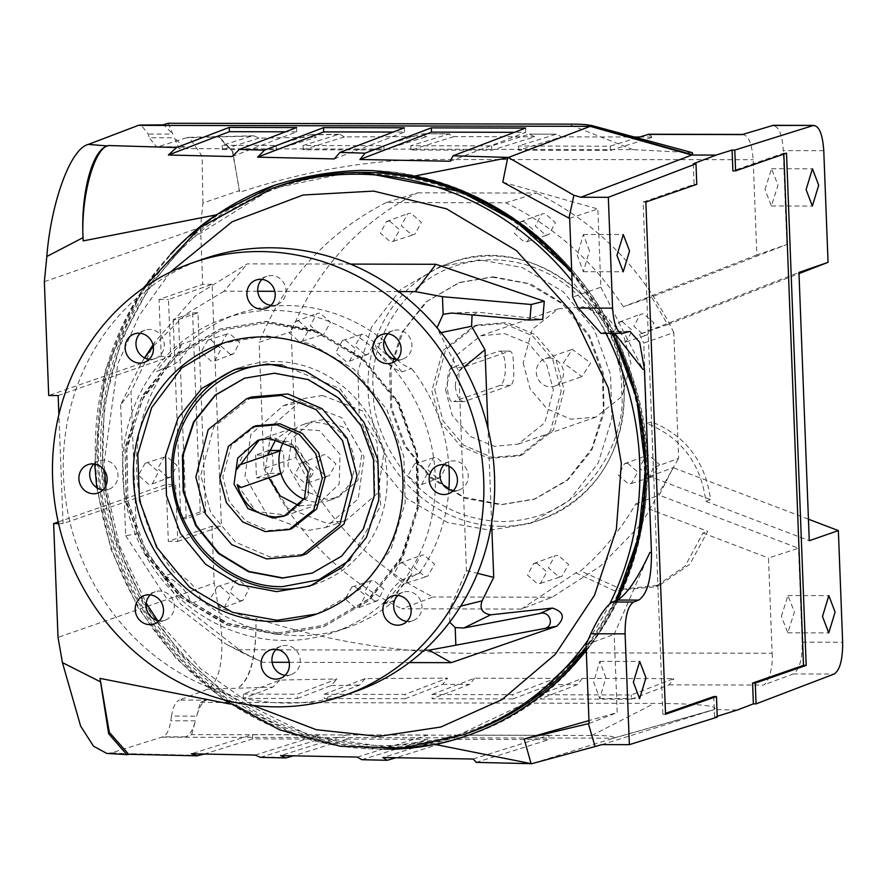 <?xml version="1.0" encoding="UTF-8"?>
<svg xmlns="http://www.w3.org/2000/svg" width="887" height="887" viewBox="0 0 887 887"><rect width="100%" height="100%" fill="white"/><g stroke="black" fill="none" stroke-linecap="round" stroke-linejoin="round"><path stroke-width="0.67" stroke-dasharray="4.43 3.33" d="M170.26 272.132L139.248 315.517L117.816 363.903L104.101 463.125L104.5 470.565M105.886 485.666L119.224 544.906L146.178 603.071M157.587 620.523L200.728 668.876L252.64 705.365M277.564 634.538L323.312 626.887L368.183 600.987L401.135 559.908L418.087 508.706L416.945 453.723L397.853 401.744L363.171 359.18L317.169 331.283L265.546 321.515L219.81 329.155L174.927 355.055L141.975 396.145L125.023 447.336L126.165 502.319L145.257 554.297L179.939 596.862L225.941 624.758L277.564 634.538M278.052 634.36L323.788 626.721L369.557 600.056L403.241 556.659L419.041 505.147L417.544 454.144L398.84 402.465L362.716 358.193L315.229 330.208L266.033 321.349L220.286 328.988L174.517 355.654L140.845 399.05L125.045 450.563L126.542 501.565L145.235 553.244L181.369 597.516L228.857 625.501L278.052 634.36M277.997 632.941L323.323 625.368L367.795 599.701L400.447 558.987L417.234 508.262L416.103 453.778L397.188 402.266L362.816 360.089L317.247 332.459L266.078 322.768L220.763 330.341L176.291 356.009L143.639 396.722L126.841 447.447L127.972 501.931L146.887 553.444L181.258 595.62L226.839 623.251L277.997 632.941M278.141 632.886L323.467 625.313L368.815 598.891L402.188 555.894L417.844 504.847L416.358 454.31L397.842 403.097L362.04 359.235L314.974 331.494L266.233 322.713L220.907 330.286L175.559 356.718L142.186 399.715L126.519 450.762L128.005 501.299L146.532 552.501L182.334 596.374L229.389 624.115L278.141 632.886M256.099 425.749L231.319 445.352L222.792 477.062L229.323 501.643L245.61 520.88L268.096 530.57L291.856 528.608M313.366 584.766A114.623 107.005 -109.2 0 0 316.947 583.591A114.623 107.005 -109.2 0 0 385.058 457.659A114.623 107.005 -109.2 0 0 274.948 361.497A114.623 107.005 -109.2 0 0 241.674 367.063A114.623 107.005 -109.2 0 0 238.137 368.371M251.631 396.966L213.811 426.88L200.784 475.288L210.762 512.808L235.609 542.168L269.925 556.958L306.203 553.954M244.757 378.128L274.981 373.017L308.776 379.414L338.878 397.675L361.586 425.538L374.081 459.566L374.824 495.545L363.737 529.062L342.16 555.949L312.512 573.002M316.859 613.948L360.211 589.112L390.823 549.663L405.193 502.829L403.829 456.472L386.832 409.495L353.991 369.247L310.816 343.801L266.089 335.741L222.792 343.302M203.7 258.915A229.245 214.022 -109.2 0 0 67.501 510.779A229.245 214.022 -109.2 0 0 287.721 703.092A229.245 214.022 -109.2 0 0 354.246 691.971M140.201 333.279A15.046 14.048 70.8 0 1 145.18 330.175A15.046 14.048 70.8 0 1 149.548 329.443A15.046 14.048 70.8 0 1 163.995 342.06A15.046 14.048 70.8 0 1 155.059 358.592A15.046 14.048 70.8 0 1 150.701 359.324A15.046 14.048 70.8 0 1 149.227 359.235M93.933 463.956A15.046 14.048 70.8 0 1 98.912 460.852A15.046 14.048 70.8 0 1 103.28 460.12A15.046 14.048 70.8 0 1 117.738 472.738A15.046 14.048 70.8 0 1 108.791 489.269A15.046 14.048 70.8 0 1 104.433 490.001A15.046 14.048 70.8 0 1 102.959 489.912M150.258 594.867A15.046 14.048 70.8 0 1 155.236 591.751A15.046 14.048 70.8 0 1 159.593 591.019A15.046 14.048 70.8 0 1 174.052 603.637A15.046 14.048 70.8 0 1 165.115 620.168A15.046 14.048 70.8 0 1 160.747 620.9A15.046 14.048 70.8 0 1 159.272 620.822M276.167 649.317A15.046 14.048 70.8 0 1 281.146 646.202A15.046 14.048 70.8 0 1 285.503 645.47A15.046 14.048 70.8 0 1 299.961 658.087A15.046 14.048 70.8 0 1 291.025 674.619A15.046 14.048 70.8 0 1 286.656 675.351A15.046 14.048 70.8 0 1 285.182 675.262M397.908 595.41A15.046 14.048 70.8 0 1 402.886 592.294A15.046 14.048 70.8 0 1 407.255 591.562A15.046 14.048 70.8 0 1 421.713 604.191A15.046 14.048 70.8 0 1 412.765 620.712A15.046 14.048 70.8 0 1 408.408 621.443A15.046 14.048 70.8 0 1 406.933 621.366M444.176 464.733A15.046 14.048 70.8 0 1 449.155 461.617A15.046 14.048 70.8 0 1 453.523 460.885A15.046 14.048 70.8 0 1 467.97 473.514A15.046 14.048 70.8 0 1 459.034 490.034A15.046 14.048 70.8 0 1 454.676 490.766A15.046 14.048 70.8 0 1 453.202 490.688M387.863 333.834A15.046 14.048 70.8 0 1 392.841 330.718A15.046 14.048 70.8 0 1 397.21 329.986A15.046 14.048 70.8 0 1 411.657 342.604A15.046 14.048 70.8 0 1 402.72 359.135A15.046 14.048 70.8 0 1 398.352 359.867A15.046 14.048 70.8 0 1 396.888 359.778M261.953 279.383A15.046 14.048 70.8 0 1 266.932 276.267A15.046 14.048 70.8 0 1 271.3 275.535A15.046 14.048 70.8 0 1 285.747 288.153A15.046 14.048 70.8 0 1 276.811 304.685A15.046 14.048 70.8 0 1 272.442 305.416A15.046 14.048 70.8 0 1 270.978 305.328M384.038 340.708A166.202 155.158 -109.2 0 0 286.556 305.56A166.202 155.158 -109.2 0 0 238.326 313.621A166.202 155.158 -109.2 0 0 191.038 340.896L181.336 344.267A166.202 155.158 -109.2 0 0 156.655 371.376L166.357 368.005A166.202 155.158 -109.2 0 0 174.218 572.658L164.516 576.029A166.202 155.158 -109.2 0 0 191.293 603.26L200.994 599.889A166.202 155.158 -109.2 0 0 299.241 635.646A166.202 155.158 -109.2 0 0 347.471 627.586A166.202 155.158 -109.2 0 0 394.693 600.366M285.315 640.492A166.202 155.158 70.8 0 1 125.655 501.066A166.202 155.158 70.8 0 1 224.4 318.455A166.202 155.158 70.8 0 1 272.631 310.395A166.202 155.158 70.8 0 1 432.291 449.82A166.202 155.158 70.8 0 1 333.545 632.431A166.202 155.158 70.8 0 1 285.315 640.492M277.886 186.381A289.417 270.202 -109.2 0 0 105.93 504.37A289.417 270.202 -109.2 0 0 383.96 747.164A289.417 270.202 -109.2 0 0 467.948 733.128M362.417 173.597A287.987 268.861 -109.2 0 0 102.637 458.989A287.987 268.861 -109.2 0 0 384.381 745.568A287.987 268.861 -109.2 0 0 644.162 460.176A287.987 268.861 -109.2 0 0 362.417 173.597M605.876 677.746L599.789 661.303L593.669 682.125L599.756 698.557L605.876 677.746M589.478 250.899L583.391 234.467L577.271 255.279L583.358 271.71L589.478 250.899M781.369 616.365L787.944 595.554L794.397 611.986L787.822 632.808L781.369 616.365M764.982 189.53L771.546 168.707L777.999 185.139L771.424 205.961L764.982 189.53M320.817 334.709L323.799 334.244L330.474 322.291L319.974 313.044L316.637 313.632L310.35 325.662L320.817 334.709M298.653 320.906L308.72 329.776L302.323 341.229L299.451 341.683L289.428 333.002L295.449 321.482L298.653 320.906M411.745 234.811L414.728 234.345L421.403 222.393L410.914 213.146L407.565 213.745L401.279 225.764L411.745 234.811M389.581 221.018L399.649 229.877L393.251 241.342L390.38 241.785L380.357 233.115L386.377 221.584L389.581 221.018M545.771 235.11L548.765 234.645L555.439 222.692L544.94 213.445L541.591 214.033L535.316 226.063L545.771 235.11M523.618 221.306L533.686 230.176L527.277 241.63L524.417 242.084L514.382 233.403L520.414 221.883L523.618 221.306M644.394 335.419L647.377 334.953L654.063 323.001L643.563 313.754L640.214 314.353L633.928 326.372L644.394 335.419M622.242 321.626L632.309 330.485L625.9 341.95L623.04 342.393L613.006 333.723L619.037 322.192L622.242 321.626M649.827 476.995L652.821 476.519L659.496 464.566L648.996 455.319L645.658 455.918L639.372 467.937L649.827 476.995M627.674 463.191L637.742 472.05L631.333 483.515L628.473 483.958L618.45 475.288L624.47 463.757L627.674 463.191M558.899 576.883L561.892 576.417L568.567 564.465L558.067 555.218L554.73 555.805L548.443 567.835L558.899 576.883M536.746 563.079L546.813 571.949L540.405 583.402L537.544 583.857L527.521 575.175L533.542 563.655L536.746 563.079M424.873 576.594L427.856 576.118L434.541 564.165L424.041 554.918L420.693 555.517L414.406 567.536L424.873 576.594M402.72 562.79L412.777 571.649L406.379 583.114L403.518 583.557L393.484 574.887L399.505 563.356L402.72 562.79M326.25 476.275L329.232 475.809L335.918 463.857L325.418 454.61L322.07 455.197L315.783 467.227L326.25 476.275M304.097 462.471L314.164 471.341L307.756 482.805L304.895 483.249L294.861 474.578L300.893 463.047L304.097 462.471M479.712 259.847L440.207 266.444L400.68 289.484L371.598 326.959L357.949 371.442L359.246 415.493L375.389 460.12L406.59 498.361L447.613 522.532L490.101 530.182L529.606 523.585L569.121 500.545L598.215 463.081L611.864 418.586L610.566 374.536L594.423 329.909L563.212 291.679L522.199 267.497L479.712 259.847M492.174 277.143L527.953 283.585L562.491 303.942L588.768 336.14L602.362 373.726L603.459 410.814L591.962 448.29L567.469 479.845L534.185 499.237L500.922 504.792L465.143 498.35L430.594 477.993L404.328 445.795L390.723 408.208L389.637 371.121L401.135 333.656L425.627 302.101L458.912 282.698L492.174 277.143M493.139 276.811L530.692 283.918L564.143 304.197L589.367 335.153L603.249 372.961L604.08 412.954L591.751 450.186L567.791 480.067L535.149 498.904L501.887 504.459L464.344 497.352L430.894 477.062L405.658 446.106L391.777 408.308L390.945 368.316L403.275 331.084L427.235 301.203L459.876 282.365L493.139 276.811M434.796 389.814L443.045 420.859L463.624 445.163L492.019 457.404L522.033 454.92L553.344 430.173L564.121 390.103L555.861 359.058L535.293 334.754L506.898 322.513L476.873 324.997L445.573 349.744L434.796 389.814M561.205 391.112L550.428 431.182L519.128 455.929L489.103 458.413L460.708 446.172L440.14 421.879L431.88 390.823L442.657 350.764L473.968 326.006L503.982 323.522L532.377 335.763L552.956 360.067L561.205 391.112M523.175 362.861L530.049 388.739L547.19 408.985L570.851 419.185L595.876 417.112L621.953 396.489L630.934 363.105L624.06 337.226L606.919 316.981L583.258 306.78L558.233 308.853L532.156 329.476L523.175 362.861M445.573 389.837L452.204 415.227L470.31 436.493L494.392 446.338L518.274 444.088L544.829 422.733L553.344 390.08L546.714 364.69L528.597 343.424L504.515 333.579L480.632 335.829L454.077 357.184L445.573 389.837M455.275 386.466C456.816 396.722 459.81 401.744 464.234 401.523L510.79 385.335C513.44 383.117 514.338 376.742 513.473 366.231C513.54 355.986 512.209 350.975 509.482 351.185L462.914 367.373C458.579 369.602 456.029 375.966 455.275 386.466M463.502 401.645L453.667 401.501L500.224 385.313C503.716 383.073 505.446 376.709 505.39 366.22C504.648 355.964 502.485 350.953 498.915 351.163L452.348 367.351C444.808 368.903 446.194 405.171 453.667 401.501L463.502 401.645M510.136 351.075L498.915 351.163L510.136 351.075M549.341 358.049A14.48 13.516 70.8 0 1 563.511 372.451A14.48 13.516 70.8 0 1 554.652 386.1A14.48 13.516 70.8 0 1 550.45 386.799A14.48 13.516 70.8 0 1 536.28 372.396A14.48 13.516 70.8 0 1 545.139 358.747A14.48 13.516 70.8 0 1 549.341 358.049M563.445 362.949L572.303 349.312L590.664 363.016L581.805 376.665L563.445 362.949M259.37 439.819L272.453 437.335L297.3 446.926L310.982 470.997L306.957 498.017L287.155 515.07L285.703 515.535M280.946 473.647L281.922 473.303C283.718 471.829 284.339 467.582 283.796 460.575C283.818 453.734 282.898 450.396 281.046 450.541L280.081 450.884M280.181 450.463L281.489 450.463L280.159 450.541M255.6 455.064L256.476 477.838L269.57 473.281C271.899 471.784 273.052 467.549 273.019 460.553C272.52 453.712 271.078 450.374 268.694 450.518L255.6 455.064L267.885 455.098M322.447 395.447L362.384 410.858L384.381 449.543L377.917 492.972L346.074 520.381L327.37 523.507L287.432 508.096L265.424 469.411L271.899 425.982L303.731 398.573L322.447 395.447M302.079 402.532L341.628 417.611L364.058 456.86L358.204 498.793L325.706 527.455L306.991 530.581L267.442 515.513L245.012 476.252L250.866 434.32L283.363 405.658L302.079 402.532M283.796 441.294A40.115 37.454 70.8 0 1 303.487 424.452A40.115 37.454 70.8 0 1 315.129 422.5A40.115 37.454 70.8 0 1 353.669 456.162A40.115 37.454 70.8 0 1 329.831 500.235A40.115 37.454 70.8 0 1 318.189 502.186A40.115 37.454 70.8 0 1 303.942 499.248M323.378 419.64L311.736 421.58L291.923 438.633L287.898 465.664L301.591 489.724L326.438 499.314L338.08 497.374L357.882 480.322L361.907 453.29L348.225 429.23L323.378 419.64M240.654 487.551L268.761 477.86L256.476 477.838M299.351 505.823L317.734 504.515L339.222 484.014L339.998 454.31L319.553 430.638L291.335 428.598L276.112 438.976M237.228 484.624L256.121 511.522L287.177 515.136L308.366 495.312L309.419 464.855L289.705 441.626L260.789 439.22L244.624 450.729L236.585 469.567M651.546 421.813L646.845 423.387L643.762 343.103L673.81 332.536L678.644 458.335L653.309 467.637L651.546 421.813C685.762 435.683 705.442 461.606 710.587 499.581L705.897 501.321C700.774 463.302 681.094 437.324 646.845 423.387M431.902 694.51L512.719 694.687L555.417 678.367L474.589 678.189L431.902 694.51L432.08 698.768L512.908 698.945L512.719 694.687M324.132 694.266L404.96 694.443L447.625 678.134L365.178 678.577L324.132 694.266L324.309 698.535L405.137 698.712L404.96 694.443M243.304 694.089L297.189 694.211L337.093 678.954L279.959 680.074L243.304 694.089L243.481 698.357L297.367 698.468L297.189 694.211M539.662 694.743L631.267 694.942L673.965 678.622L582.36 678.422L539.662 694.743L539.85 699.011L631.444 699.211L631.267 694.942M259.137 138.095L222.393 149.604L276.267 149.726L316.282 137.197L311.359 134.624L309.951 134.857L276.123 145.446L222.238 145.335L251.764 136.088L253.638 135.778L259.137 138.095L316.282 137.197M344.367 136.897L303.21 149.781L384.038 149.958L426.824 136.565L421.547 133.893L383.894 145.69L303.066 145.512L338.446 134.436L339.699 134.225L344.367 136.897L426.824 136.565M453.789 136.62L410.98 150.025L491.808 150.202L534.617 136.798L529.351 134.125L491.664 145.923L410.836 145.745L449.565 133.782L422.589 133.737L448.523 133.948L453.789 136.62L534.617 136.798M518.751 150.258L518.596 145.978L556.293 134.181L561.549 136.853L518.751 150.258L610.345 150.457L653.154 137.053L647.898 134.38M561.549 136.853L634.349 137.019M639.449 137.03L653.154 137.053M742.186 134.591C748.218 134.669 751.888 143.04 753.185 159.715L756.844 254.979L786.869 244.502L651.601 296.979L667.656 324.553L798.999 273.606M786.869 244.502L783.254 150.59C782.378 134.159 778.719 125.788 772.267 125.477M667.656 324.553L639.438 334.332L798.954 272.442M705.897 501.321L809.266 540.715M639.438 334.332L643.762 343.103M653.309 467.637L649.661 476.363L710.587 499.581M808.434 519.194L673.155 467.649L659.218 495.168L798.533 548.244L768.486 558.001L772.145 653.264L506.455 652.677C421.635 656.313 338.135 644.882 255.944 618.372L256.01 620.124C256.376 657.411 250.322 680.063 237.86 688.068C250.09 679.542 256.143 656.89 256.01 620.124L218.446 607.495L214.177 583.114L58.01 637.398M649.661 476.363L673.155 467.649M296.003 457.492L291.169 331.694L259.126 342.249L263.971 468.513L296.003 457.492C326.693 520.469 372.407 566.959 433.122 596.962L401.9 608.804L521.434 609.07L552.213 597.217L600.255 566.228L640.547 524.927M417.6 192.812L536.69 193.078L505.834 202.801L386.288 202.546L417.6 192.812C359.168 222.548 317.025 268.839 291.169 331.694M673.81 332.536C643.119 269.559 597.406 223.069 536.69 193.078M641.467 523.751L678.644 458.335M552.213 597.217L433.122 596.962M622.053 589.301L659.995 584.965L689.909 564.165L707.682 531.291L635.735 503.883C620.889 529.495 602.517 551.847 580.641 570.951L621.088 589.168M772.145 653.264C773.531 666.836 767.809 684.531 763.341 685.041L793.344 673.943C799.597 669.341 802.535 658.753 802.147 642.155L798.533 548.244M610.345 150.457L610.201 146.189L518.596 145.978M637.11 137.762L610.201 146.189M556.293 134.181L529.351 134.125L556.293 134.181M491.808 150.202L491.664 145.923M410.98 150.025L410.836 145.745M384.038 149.958L383.894 145.69M303.21 149.781L303.066 145.512M276.267 149.726L276.123 145.446M222.393 149.604L222.238 145.335M279.959 680.074L272.93 687.103L243.481 698.357M297.367 698.468L331.106 685.573L337.093 678.954M365.178 678.577L359.601 685.041L324.309 698.535M405.137 698.712L442.691 684.354L447.625 678.134M474.589 678.189L469.666 684.398L432.08 698.768M512.908 698.945L550.494 684.576L555.417 678.367M582.36 678.422L577.437 684.642L539.85 699.011M631.444 699.211L669.042 684.842L673.965 678.622M783.853 154.094L783.82 153.163L732.895 170.869M786.514 153.174L783.82 153.163M106.762 753.418L111.751 752.808L162.864 736.809C166.712 735.223 169.35 729.89 170.792 720.787L171.49 716.097L196.67 716.153C199.187 707.139 202.402 701.805 206.316 700.131L179.418 700.076L207.78 689.177C221.794 679.187 225.353 651.967 218.446 607.495M196.67 716.153L200.395 702.393L206.316 700.131M178.575 319.52L197.967 312.778L205.629 511.976L186.226 518.718L178.575 319.52L173.187 319.508L192.579 312.767L200.24 511.965L205.629 511.976M442.691 684.354L469.666 684.398M207.78 689.177L272.93 687.103M44.35 281.7L200.517 227.405L202.912 203.045L239.512 190.583L232.427 151.555L218.324 136.676L216.683 136.886L218.856 136.509L232.771 151.555L239.579 192.335C299.706 172.555 359.168 161.611 417.977 159.494L753.185 159.715M202.912 203.045L202.114 156.179L189.042 137.341L186.603 137.773L251.764 136.088M756.844 254.979L623.395 306.747L651.601 296.979M623.395 306.747C593.015 260.822 553.832 226.174 505.834 202.801M386.288 202.546C327.525 232.449 285.126 279.017 259.126 342.249M263.971 468.513C294.839 531.867 340.819 578.634 401.9 608.804M635.735 503.883L643.862 500.867M644.527 500.623L659.218 495.168M521.434 609.07L575.796 572.847L580.641 570.951M575.796 572.847L614.292 590.698L655.205 586.806L685.219 565.917L702.981 533.043L707.682 531.291M702.981 533.043L768.486 558.001M186.603 137.773L158.163 146.721L185.05 146.776L179.119 148.639L174.462 137.795L149.271 137.74L148.251 134.037L140.889 124.823M185.05 146.776L183.487 147.02L174.462 137.795M692.403 152.686L633.008 149.637L179.119 148.639M200.395 702.393L654.284 703.402C682.713 703.491 722.096 704.932 713.98 709.611L737.385 709.988M713.769 696.572L714.556 717.128L717.25 717.139M717.217 716.297L714.556 717.128M693.301 163.785L694.089 184.352L643.164 202.059L662.844 714.268L665.505 713.348M161.922 737.175L613.682 738.172L713.137 709.933L601.94 744.592M191.681 734.602L195.406 720.843C192.9 729.857 189.685 735.201 185.771 736.864L191.681 734.602L591.862 735.478C606.375 735.39 613.937 736.177 614.536 737.84L531.646 763.74M168.197 123.26L172.865 134.092L148.251 134.037M162.266 125.111L163.829 124.867L172.865 134.092M171.49 716.097C172.932 706.994 175.571 701.661 179.418 700.076M58.209 521.988L166.157 484.457L175.593 484.479L177.777 541.392L168.342 541.38L211.993 526.202L221.428 526.224L212.137 284.339L168.486 299.518L170.67 356.43L161.246 356.408L48.718 395.524M166.157 484.457L168.342 541.38M177.777 541.392L221.428 526.224M197.967 312.778L192.579 312.767M200.24 511.965L180.837 518.707L186.226 518.718M180.837 518.707L173.187 319.508M212.137 284.339L202.702 284.317L159.05 299.496L161.246 356.408M159.05 299.496L168.486 299.518M211.993 526.202L214.177 583.114M200.517 227.405L202.702 284.317M158.163 146.721L156.633 146.965L149.271 137.74M600.998 333.357L608.792 331.339L614.746 333.39M696.783 184.363L694.089 184.352M645.858 202.059L643.164 202.059M665.538 714.279L662.844 714.268M473.104 759.017L548.92 735.279L549.075 739.558L454.776 739.348L454.632 735.079L382.896 757.531M548.92 735.279L454.632 735.079M357.273 757.066L427.689 735.013L427.833 739.292L347.005 739.115L346.861 734.835L280.602 755.58M427.689 735.013L346.861 734.835M255.09 755.07L319.919 734.78L320.063 739.048L252.717 738.904L252.562 734.624L191.392 753.784M319.919 734.78L252.562 734.624M128.604 754.249L132.041 753.75L130.256 754.283M232.106 156.544L296.757 131.83L285.492 131.808M296.757 131.83L296.58 127.573M334.288 158.917L404.527 132.074L393.263 132.041M404.527 132.074L404.339 127.806M450.13 161.246L525.758 132.34L514.493 132.318M525.758 132.34L525.581 128.072M58.575 523.585L63.077 523.596L175.593 484.479M63.077 523.596L58.886 414.639M58.154 395.547L170.67 356.43M569.665 218.335L597.86 208.977L600.865 287.2L572.692 297.078M502.785 182.157L597.86 208.977M600.865 287.2L642.842 369.314M649.883 552.413L614.192 634.36L617.197 712.583L588.968 720.599M586.052 644.716L614.192 634.36M589.068 723.459L617.197 712.583M531.113 763.674L476.397 762.31L549.075 739.558M252.717 738.904L204.343 754.05M260.423 757.332L320.063 739.048M347.005 739.115L293.586 755.835M361.829 759.704L427.833 739.292M454.776 739.348L395.935 757.764M384.06 749.083C354.678 747.774 325.119 742.729 295.36 733.948L234.822 704.965A291.568 272.209 70.8 0 1 170.426 254.358M571.716 271.522A291.568 272.209 70.8 0 1 612.729 333.379M617.075 600.2A291.568 272.209 70.8 0 1 586.252 649.905M586.174 647.931A289.417 270.202 -109.2 0 0 615.711 600.732M612.185 333.379A289.417 270.202 -109.2 0 0 571.749 272.475M528.286 319.996L541.336 319.32L479.047 312.302L451.683 313.044M542.733 319.364L541.336 319.32M472.084 315.018L479.047 312.302M491.642 523.086L488.016 428.731M350.509 264.093L247.307 263.86L195.55 295.681L154.937 341.905L130.988 391.644L136.454 533.93L180.416 603.836L244.402 653.719L262.619 662.245L272.121 662.267M289.229 662.312L409.262 662.578M449.676 622.186L449.776 608.881L466.451 570.574L458.801 371.376L437.036 327.769M257.784 291.269L224.045 291.191L247.307 263.86M398.629 291.579L274.804 291.302M144.67 357.904L141.621 362.461L120.643 404.782L130.988 391.644M224.045 291.191L185.549 314.43L153.274 346.307M120.643 404.782L125.677 535.681L136.454 533.93M125.677 535.681L166.823 598.792L225.553 643.862L262.619 662.245M237.816 649.739L275.669 649.827M278.662 649.838L424.208 650.149M466.451 570.574L477.505 573.335M458.801 371.376L464.089 367.007M396.91 359.756A42.986 40.126 -109.2 0 0 411.568 368.548L401.866 371.919A42.986 40.126 70.8 0 1 375.101 344.688L383.849 341.65M401.866 371.919A166.202 155.158 -109.2 0 0 375.101 344.688M181.336 344.267A42.986 40.126 70.8 0 1 156.655 371.376M166.357 368.005A42.986 40.126 -109.2 0 0 191.038 340.896M164.516 576.029A42.986 40.126 70.8 0 1 191.293 603.26M200.994 599.889A42.986 40.126 -109.2 0 0 174.218 572.658M394.704 600.333L385.047 603.692A42.986 40.126 70.8 0 1 409.727 576.572L419.429 573.202A42.986 40.126 -109.2 0 0 394.837 599.989M385.047 603.692A166.202 155.158 -109.2 0 0 409.727 576.572M419.429 573.202A166.202 155.158 -109.2 0 0 448.877 489.469M448.911 466.141A166.202 155.158 -109.2 0 0 411.568 368.548M282.332 365.045L339.976 388.595L376.897 441.404L380.689 505.723L350.099 559.952M210.696 339.776L221.151 348.813L214.898 360.843L211.527 361.441L201.016 352.183L207.724 340.231L210.696 339.776M230.42 354.423L233.647 353.846L239.656 342.304L229.622 333.645L226.784 334.089L220.353 345.542L230.42 354.423M345.398 340.065L355.864 349.112L349.6 361.142L346.229 361.741L335.729 352.483L342.437 340.53L345.398 340.065M365.134 354.711L368.36 354.135L374.358 342.604L364.335 333.944L361.497 334.388L355.066 345.841L365.134 354.711M417.489 463.435L427.944 472.472L421.691 484.513L418.32 485.111L407.82 475.842L414.528 463.901L417.489 463.435M437.213 478.082L440.451 477.505L446.449 465.974L436.415 457.315L433.577 457.747L427.146 469.201L437.213 478.082M354.867 586.507L365.333 595.543L359.069 607.584L355.698 608.183L345.198 598.913L351.906 586.972L354.867 586.507M374.602 601.153L377.829 600.577L383.827 589.046L373.804 580.386L370.954 580.819L364.524 592.272L374.602 601.153M220.153 586.207L230.62 595.255L224.356 607.285L220.996 607.883L210.485 598.625L217.193 586.673L220.153 586.207M239.889 600.854L243.116 600.277L249.114 588.746L239.091 580.087L236.252 580.53L229.822 591.984L239.889 600.854M148.074 462.848L158.529 471.884L152.276 483.914L148.905 484.513L138.394 475.255L145.113 463.302L148.074 462.848M167.798 477.494L171.025 476.918L177.034 465.376L167 456.716L164.162 457.16L157.731 468.613L167.798 477.494M272.542 188.232A289.417 270.202 -109.2 0 0 95.486 461.428A289.417 270.202 -109.2 0 0 378.616 749.016A289.417 270.202 -109.2 0 0 462.615 734.979M588.07 640.059A289.417 270.202 -109.2 0 0 609.824 603.703M372.618 170.57A291.568 272.209 70.8 0 1 642.631 420.715A291.568 272.209 70.8 0 1 468.358 735.256A291.568 272.209 70.8 0 1 467.782 735.456M571.727 271.921L612.607 333.379M616.021 600.61L586.174 648.153M531.357 700.431L453.368 737.518L384.437 746.854L310.029 735.855L223.701 692.559L181.114 654.074L143.794 603.404L116.23 542.057L102.36 473.88L104.278 404.45L121.419 339.688L150.868 284.283L188.399 240.732L271.489 188.864L347.892 172.688M373.582 390.358C370.079 428.643 410.748 519.549 502.541 521.534C594.201 519.948 627.896 429.208 621.443 390.901C624.958 352.627 584.289 261.72 492.485 259.736C400.824 261.321 367.129 352.061 373.582 390.358M501.255 526.301A136.11 127.074 -109.2 0 0 540.76 519.704A136.11 127.074 -109.2 0 0 624.038 391.422A136.11 127.074 -109.2 0 0 490.866 255.966A136.11 127.074 -109.2 0 0 451.372 262.574A136.11 127.074 -109.2 0 0 368.083 390.857A136.11 127.074 -109.2 0 0 501.255 526.301M281.922 473.303L269.57 473.281M510.79 385.335L500.224 385.313M462.914 367.373L452.348 367.351M823.768 150.679L783.254 150.59M802.147 642.155L842.65 642.243M793.344 673.943L834.157 674.031M550.494 684.576L577.437 684.642M331.106 685.573L359.601 685.041M669.042 684.842L763.341 685.041M338.446 134.436L309.951 134.857M185.771 736.864L162.864 736.809M591.862 735.478L654.284 703.402M614.536 737.84L713.98 709.611M633.008 149.637L568.379 124.136M195.406 720.843L170.792 720.787M628.406 331.627L607.14 331.583M602.107 333.19L623.262 333.235M111.751 752.808L130.921 754.094M363.282 759.494L388.417 760.126M262.74 756.999L287.876 757.62M132.041 753.75L199.908 755.436M234.822 704.965L230.165 704.045M295.36 733.948A291.568 272.209 70.8 0 1 104.943 511.211A291.568 272.209 70.8 0 1 190.195 235.587M605.899 333.368A289.417 270.202 -109.2 0 0 572.082 281.179M441.027 332.614L439.176 332.991M449.776 608.881L460.697 606.165M143.195 288.197L105.22 370.378L94.732 464.078M96.75 487.65L111.197 549.885L138.172 607.806L176.336 658.609L223.879 699.81M369.713 170.437C480.665 172.599 588.203 253.516 627.763 364.513C686.327 511.344 609.291 690.707 468.358 735.256L467.194 735.667M440.207 266.455L451.372 262.574C529.14 231.995 624.115 302.933 624.293 391.245C623.506 454.122 595.665 496.942 540.76 519.704L529.594 523.585M316.947 583.591L309.818 586.074M312.789 572.902L312.224 573.102M318.599 613.361L315.207 614.536M155.059 358.592L144.248 362.351M108.791 489.269L97.98 493.028M165.115 620.168L154.294 623.927M291.025 674.619L280.203 678.378M412.765 620.712L401.955 624.481M459.034 490.034L448.223 493.804M402.72 359.135L391.91 362.894M276.811 304.685L266 308.443M238.326 313.621L224.4 318.455M599.789 661.314L639.693 661.392M583.391 234.467L623.295 234.556M787.944 595.554L828.835 595.643M771.546 168.707L812.437 168.796M302.323 341.229L323.799 334.244M393.251 241.342L414.728 234.345M527.277 241.63L548.765 234.645M625.9 341.95L647.377 334.953M631.333 483.515L652.821 476.519M540.405 583.402L561.892 576.417M406.379 583.114L427.856 576.118M307.756 482.794L329.232 475.809M535.149 498.904L534.185 499.237M522.033 454.92L519.128 455.929M595.876 417.112L518.274 444.088M545.139 358.747L572.303 349.301M287.155 515.07L284.372 516.034M325.706 527.455L346.074 520.381M303.487 424.452L311.736 421.58M329.831 500.235L338.08 497.374M291.335 428.598L260.789 439.22M317.734 504.515L287.177 515.136M283.363 405.658L303.731 398.573M260.811 439.287L258.039 440.251M554.652 386.1L581.805 376.665M558.233 308.853L480.632 335.829M476.873 324.997L473.968 326.006M459.876 282.365L458.912 282.709M300.893 463.047L322.07 455.208M399.505 563.356L420.693 555.517M533.542 563.655L554.73 555.805M624.47 463.757L645.658 455.918M619.037 322.192L640.214 314.353M520.414 221.883L541.591 214.033M386.377 221.584L407.565 213.745M295.449 321.482L316.637 313.632M771.424 205.961L812.359 206.05M787.822 632.808L828.757 632.897M218.324 136.687L253.638 135.778M311.359 134.624L339.699 134.225M659.995 584.965L655.205 586.806M189.042 137.341L218.856 136.509M156.633 146.965L183.487 147.02M163.053 124.867L163.829 124.867M629.97 331.383L608.792 331.339M583.358 271.71L623.217 271.799M599.756 698.557L639.605 698.646M449.476 312.967L477.938 312.246M154.937 341.905L152.985 344.921M144.603 357.871L141.621 362.461M244.402 653.719L225.553 643.862M347.471 627.586L333.545 632.431M266.932 276.267L256.11 280.026M392.841 330.718L382.031 334.477M449.155 461.617L438.344 465.376M402.886 592.294L392.076 596.053M281.146 646.202L270.324 649.96M155.236 591.751L144.415 595.51M98.912 460.852L88.101 464.611M145.18 330.175L134.369 333.933M224.511 342.692L221.118 343.868M245.045 378.028L244.468 378.228M241.674 367.063L234.545 369.535M233.647 353.846L214.898 360.843M226.784 334.089L207.724 340.231M368.36 354.135L349.6 361.142M361.497 334.388L342.437 340.53M440.451 477.505L421.691 484.513M433.577 457.759L414.528 463.901M377.829 600.577L359.069 607.584M370.954 580.819L351.906 586.972M243.116 600.277L224.356 607.285M236.252 580.53L217.193 586.673M171.025 476.918L152.276 483.914M164.162 457.16L145.113 463.302"/><path stroke-width="1.33" d="M104.5 470.565L105.886 485.666M146.178 603.071L157.587 620.523M252.64 705.365L316.304 729.713L378.682 736.421L440.795 727.03L502.02 699.61L555.295 654.34L594.501 595.266L616.365 529.251L621.355 463.457L608.26 387.918L572.814 313.288L516.422 250.589L446.538 208.833L373.638 191.093L303.077 195.018L232.172 221.739L170.26 272.132M170.426 254.358A291.568 272.209 70.8 0 1 215.996 214.909L274.283 185.372C303.387 176.18 332.57 171.191 361.829 170.404L372.618 170.57L413.431 176.269A291.568 272.209 70.8 0 1 571.716 271.522M586.252 649.905A291.568 272.209 70.8 0 1 467.194 735.667A291.568 272.209 70.8 0 1 435.262 744.481L394.848 749.182L384.06 749.083M322.258 478.304L313.732 510.025L288.951 529.617L265.18 531.59L242.705 521.889L226.418 502.663L219.876 478.082L228.414 446.361L253.194 426.769L276.966 424.795L299.44 434.486L315.728 453.723L322.258 478.304M288.951 529.617L291.856 528.608L316.637 509.016L325.174 477.295L318.633 452.714L302.356 433.477L279.871 423.786L256.099 425.749L253.194 426.769M276.556 591.629L309.818 586.074L342.46 567.236L366.431 537.356L378.749 500.124L377.929 460.131L364.036 422.323L338.812 391.378L305.361 371.088L267.819 363.98L234.545 369.535L201.914 388.373L177.943 418.254L165.614 455.486L166.446 495.478L180.338 533.275L205.562 564.232L239.013 584.522L276.556 591.629M238.137 368.371A114.623 107.005 -109.2 0 0 173.974 494.979A114.623 107.005 -109.2 0 0 283.685 589.145A114.623 107.005 -109.2 0 0 313.366 584.766M350.099 559.952L318.888 579.799L282.609 586.64C226.518 588.048 174.107 534.728 173.275 475.432C169.55 416.125 217.88 363.027 274.083 364.679L282.332 365.045M195.85 477.006L205.462 513.817L231.718 544.651L266.632 558.932L301.27 555.672L339.776 524.705L352.117 477.35L342.504 440.54L316.238 409.716L281.323 395.425L246.697 398.684L208.19 429.663L195.85 477.006M301.547 555.572L306.203 553.954L344.023 524.051L357.051 475.632L347.072 438.123L322.214 408.763L287.909 393.961L251.631 396.966L246.996 398.585M282.277 578.102L312.224 573.102L341.595 556.149L363.16 529.262L374.259 495.744L373.505 459.754L361.009 425.738L338.313 397.875L308.199 379.614L274.416 373.216L244.468 378.228L215.097 395.181L193.532 422.068L182.434 455.574L183.177 491.564L195.683 525.592L218.379 553.455L248.493 571.705L282.277 578.102M312.512 573.002L282.853 577.903L249.092 571.527L219.011 553.3L196.315 525.503L183.786 491.531L182.977 455.574L193.987 422.079L215.463 395.158L244.757 378.128M262.696 336.916A143.273 133.76 70.8 0 1 400.336 457.115A143.273 133.76 70.8 0 1 315.207 614.536A143.273 133.76 70.8 0 1 273.628 621.488A143.273 133.76 70.8 0 1 135.988 501.288A143.273 133.76 70.8 0 1 221.118 343.868A143.273 133.76 70.8 0 1 262.696 336.916M222.792 343.302L181.624 368.072L151.622 407.698L137.784 454.344L139.459 500.49L156.655 547.224L189.508 587.139L232.516 612.329L277.021 620.301L316.859 613.948M343.435 695.741L354.246 691.971A229.245 214.022 -109.2 0 0 490.456 440.107A229.245 214.022 -109.2 0 0 270.236 247.795A229.245 214.022 -109.2 0 0 203.7 258.915L192.889 262.674A229.245 214.022 70.8 0 1 259.414 251.553A229.245 214.022 70.8 0 1 479.634 443.866A229.245 214.022 70.8 0 1 343.435 695.741A229.245 214.022 70.8 0 1 276.91 706.85A229.245 214.022 70.8 0 1 56.69 514.538A229.245 214.022 70.8 0 1 192.889 262.674M138.738 333.202A15.046 14.048 70.8 0 1 153.185 345.819A15.046 14.048 70.8 0 1 144.248 362.351A15.046 14.048 70.8 0 1 139.88 363.082A15.046 14.048 70.8 0 1 125.433 350.454A15.046 14.048 70.8 0 1 134.369 333.933A15.046 14.048 70.8 0 1 138.738 333.202M92.47 463.879A15.046 14.048 70.8 0 1 106.917 476.496A15.046 14.048 70.8 0 1 97.98 493.028A15.046 14.048 70.8 0 1 93.612 493.76A15.046 14.048 70.8 0 1 79.165 481.131A15.046 14.048 70.8 0 1 88.101 464.611A15.046 14.048 70.8 0 1 92.47 463.879M148.783 594.778A15.046 14.048 70.8 0 1 163.23 607.407A15.046 14.048 70.8 0 1 154.294 623.927A15.046 14.048 70.8 0 1 149.925 624.659A15.046 14.048 70.8 0 1 135.478 612.041A15.046 14.048 70.8 0 1 144.415 595.51A15.046 14.048 70.8 0 1 148.783 594.778M274.693 649.229A15.046 14.048 70.8 0 1 289.14 661.846A15.046 14.048 70.8 0 1 280.203 678.378A15.046 14.048 70.8 0 1 275.846 679.109A15.046 14.048 70.8 0 1 261.388 666.492A15.046 14.048 70.8 0 1 270.324 649.96A15.046 14.048 70.8 0 1 274.693 649.229M396.445 595.332A15.046 14.048 70.8 0 1 410.892 607.95A15.046 14.048 70.8 0 1 401.955 624.481A15.046 14.048 70.8 0 1 397.587 625.202A15.046 14.048 70.8 0 1 383.14 612.584A15.046 14.048 70.8 0 1 392.076 596.053A15.046 14.048 70.8 0 1 396.445 595.332M442.713 464.644A15.046 14.048 70.8 0 1 457.16 477.273A15.046 14.048 70.8 0 1 448.223 493.804A15.046 14.048 70.8 0 1 443.855 494.525A15.046 14.048 70.8 0 1 429.408 481.907A15.046 14.048 70.8 0 1 438.344 465.376A15.046 14.048 70.8 0 1 442.713 464.644M386.388 333.745A15.046 14.048 70.8 0 1 400.846 346.362A15.046 14.048 70.8 0 1 391.91 362.894A15.046 14.048 70.8 0 1 387.541 363.626A15.046 14.048 70.8 0 1 373.083 351.008A15.046 14.048 70.8 0 1 382.031 334.477A15.046 14.048 70.8 0 1 386.388 333.745M260.479 279.294A15.046 14.048 70.8 0 1 274.937 291.923A15.046 14.048 70.8 0 1 266 308.443A15.046 14.048 70.8 0 1 261.632 309.175A15.046 14.048 70.8 0 1 247.174 296.557A15.046 14.048 70.8 0 1 256.11 280.026A15.046 14.048 70.8 0 1 260.479 279.294M571.749 272.475A289.417 270.202 -109.2 0 0 361.874 172.344A289.417 270.202 -109.2 0 0 277.886 186.381L272.542 188.232A289.417 270.202 -109.2 0 1 356.541 174.196A289.417 270.202 -109.2 0 1 572.082 281.179M645.958 677.834L639.693 661.403L633.351 682.214L639.605 698.646L645.958 677.834M629.559 250.988L623.295 234.556L616.953 255.367L623.217 271.799L629.559 250.988M835.099 612.074L828.835 595.643L822.493 616.465L828.757 632.897L835.099 612.074M818.701 185.228L812.437 168.796L806.095 189.618L812.359 206.05L818.701 185.228M269.537 438.355L294.151 447.735L308.111 472.161L304.463 498.25L284.239 516.09L272.597 518.03L247.994 508.65L234.035 484.224L237.672 458.135L257.895 440.296L269.537 438.355M285.703 515.535L275.513 517.021C255.822 515.524 243.06 504.725 237.228 484.624L241.186 487.473L280.946 473.647A40.115 37.454 70.8 0 0 303.942 499.248M259.37 439.819L236.652 469.567L240.31 464.71L280.081 450.884A40.115 37.454 70.8 0 1 283.796 441.294M268.761 477.882L280.126 495.922L299.351 505.823M276.112 438.976L267.885 455.098L240.233 464.71L236.585 469.567M237.162 484.624L241.109 487.473M280.081 450.884A40.115 37.454 -109.2 0 0 280.946 473.647M634.349 137.019L639.449 137.03M734.791 150.08L735.589 170.869L732.895 170.869L732.097 150.069L734.791 150.08L813.091 125.566C818.989 125.377 822.548 133.749 823.768 150.679L828.059 262.33L798.954 272.442L809.266 540.715L838.359 530.592L808.434 519.194M798.999 273.606L828.059 262.33M640.547 524.927L641.467 523.751M621.088 589.168L622.053 589.301M838.359 530.592L842.65 642.243C842.75 659.562 839.922 670.162 834.157 674.031L756.068 703.879L753.373 703.879L752.564 683.079L803.489 665.372L783.853 154.094M772.267 125.477L814.133 125.4L773.342 125.311L742.231 134.58M743.273 134.436L648.94 134.225L637.11 137.762M735.589 170.869L786.514 153.174L806.183 665.383L755.258 683.09L756.068 703.879M755.258 683.09L752.564 683.079M806.183 665.383L803.489 665.372M643.862 500.867L644.527 500.623M732.097 150.069L716.064 155.092L691.816 155.037L692.669 154.77L692.403 152.686L590.93 125.3L590.177 126.353L138.416 125.355L88.367 144.404C69.929 148.683 50.781 204.465 46.823 256.509L83.068 237.627C80.617 193.643 92.237 149.626 107.56 145.956L88.367 144.404M717.217 716.297L737.385 709.988L753.373 703.879M695.996 163.796L696.783 184.363L645.858 202.059L665.538 714.279L716.463 696.572L717.25 717.139L629.36 744.659L625.102 633.85C625.002 616.52 627.83 605.932 633.595 602.062L638.718 600.1C647.355 594.301 651.601 578.413 651.457 552.424L644.428 369.314L639.671 342.249L629.97 331.394L623.262 333.235C617.363 333.423 613.804 325.052 612.584 308.122L608.327 197.313L695.996 163.796L693.301 163.785L716.064 155.092M665.505 713.348L713.769 696.572L716.463 696.572M580.918 197.247L691.816 155.037L590.177 126.353L508.362 157.498L573.889 195.262L580.918 197.247L608.327 197.313M692.669 154.77L591.03 126.087C590.454 124.723 582.903 124.069 568.379 124.136L168.197 123.26L162.266 125.111L138.416 125.355M163.053 124.867L139.359 125.067M614.746 333.39L642.842 369.314L644.428 369.314M623.262 333.235L600.998 333.357L578.302 308.044L612.584 308.122M508.362 157.498L507.796 157.409L502.785 182.157L568.966 218.135L573.889 195.262M568.966 218.135L569.665 218.335L572.692 297.078L578.302 308.044M588.968 720.599L524.173 738.993L588.38 723.659L595.066 746.555L601.94 744.592L629.36 744.659M651.457 552.424L649.883 552.413C637.853 578.335 627.042 594.223 617.452 600.056L612.429 602.018C606.032 605.91 598.825 616.487 590.809 633.773L586.052 644.716L589.068 723.459L588.38 723.659M595.066 746.555L531.646 763.74L435.262 744.481M107.56 145.956L108.669 145.535C94.022 147.541 80.34 198.71 83.19 240.898L215.996 214.909M285.492 131.808L229.4 131.686L168.386 155.003L176.557 147.552L229.223 127.418L296.58 127.573L239.401 149.426L232.106 156.544L168.386 155.003M229.223 127.418L229.4 131.686M393.263 132.041L323.7 131.897L257.618 157.154L264.548 150.169L323.522 127.628L404.339 127.806L339.965 152.42L334.288 158.917L257.618 157.154M323.522 127.628L323.7 131.897M514.493 132.318L431.47 132.13L359.911 159.483L365.1 153.163L431.282 127.872L525.581 128.072L453.091 155.779L450.13 161.246L359.911 159.483M431.282 127.872L431.47 132.13M100.12 681.648L62.434 662.611L80.628 726.087L93.49 746.167L106.762 753.418L126.819 754.626L108.657 733.726L99.998 678.389L109.323 732.318L128.604 754.249L197.047 755.846L191.392 753.784L255.09 755.07L260.423 757.332L285.78 757.93L280.602 755.58L357.273 757.066L361.829 759.704L387.187 760.303L382.896 757.531L473.104 759.017L476.397 762.31M130.256 754.283L126.819 754.626M62.434 662.611L58.01 637.398L53.641 523.574L58.209 521.988M53.641 523.574L58.575 523.585M58.886 414.639L58.154 395.547L48.718 395.524L44.35 281.7L46.823 256.509M524.173 738.993L531.08 763.674M204.343 754.05L197.047 755.846M293.586 755.835L285.78 757.93M395.935 757.764L387.187 760.303M83.068 237.627L83.19 240.898M612.729 333.379A291.568 272.209 70.8 0 1 617.075 600.2M223.879 699.81L279.86 729.946L340.408 746.3L402.399 748.018L462.615 734.979L467.948 733.128A289.417 270.202 -109.2 0 0 586.174 647.931M615.711 600.732A289.417 270.202 -109.2 0 0 612.185 333.379M528.286 319.996L451.683 313.044L443.145 314.308L442.458 296.69L531.235 304.496L529.861 320.019L528.286 319.996M531.235 304.496L544.285 301.225L542.733 319.364L529.861 320.019M552.424 608.083C563.899 611.853 565.352 617.895 556.77 626.189L455.851 645.204L455.175 627.586L463.779 628.007L539.562 613.56L552.424 608.083L490.677 614.824C482.184 613.305 479.335 608.637 482.118 600.832L493.726 577.393L491.642 523.086M539.562 613.56C550.184 610.056 555.428 626.699 543.687 628.706M488.016 428.731L484.978 349.744L471.574 326.261L472.084 315.018M409.262 662.578L451.206 662.667L556.77 626.189M272.121 662.267L289.229 662.312M544.285 301.225L435.905 264.282L350.509 264.093M437.036 327.769L443.145 314.308M442.458 296.69L415.327 291.612L435.905 264.282M415.327 291.612L398.629 291.579M274.804 291.302L257.784 291.269M153.274 346.307L144.67 357.904M424.208 650.149L429.097 650.16L451.206 662.667M275.669 649.827L278.662 649.838M429.097 650.16L455.851 645.204M455.175 627.586L449.676 622.186M477.505 573.335L493.726 577.393M464.089 367.007L484.978 349.744M383.849 341.65L384.803 341.318A42.986 40.126 -109.2 0 0 396.91 359.756M384.803 341.318A166.202 155.158 -109.2 0 0 384.038 340.708M448.877 489.469A166.202 155.158 -109.2 0 0 448.911 466.141M270.978 305.328A15.046 14.048 70.8 0 1 258.605 295.094A15.046 14.048 70.8 0 1 261.953 279.383M396.888 359.778A15.046 14.048 70.8 0 1 384.514 349.533A15.046 14.048 70.8 0 1 387.863 333.834M453.202 490.688A15.046 14.048 70.8 0 1 440.828 480.444A15.046 14.048 70.8 0 1 444.176 464.733M406.933 621.366A15.046 14.048 70.8 0 1 394.56 611.121A15.046 14.048 70.8 0 1 397.908 595.41M285.182 675.262A15.046 14.048 70.8 0 1 272.819 665.017A15.046 14.048 70.8 0 1 276.167 649.317M159.272 620.822A15.046 14.048 70.8 0 1 146.909 610.578A15.046 14.048 70.8 0 1 150.258 594.867M102.959 489.912A15.046 14.048 70.8 0 1 90.585 479.667A15.046 14.048 70.8 0 1 93.933 463.956M149.227 359.235A15.046 14.048 70.8 0 1 136.853 348.99A15.046 14.048 70.8 0 1 140.201 333.279M462.615 734.979A289.417 270.202 -109.2 0 0 588.07 640.059M609.824 603.703A289.417 270.202 -109.2 0 0 639.671 461.783A289.417 270.202 -109.2 0 0 605.899 333.368M467.782 735.456A291.568 272.209 70.8 0 1 394.848 749.182M347.892 172.688L362.362 172.322L460.841 191.725L517.054 222.26L571.727 271.921M612.607 333.379L636.6 398.23L645.581 468.436L638.219 537.855L616.021 600.61M586.174 648.153L531.357 700.431M280.159 450.541L269.293 450.518M742.186 134.591L647.898 134.38M625.102 633.85L590.809 633.773M633.595 602.062L612.429 602.018M617.452 600.056L638.718 600.1M507.796 157.409L453.091 155.779M176.557 147.552L108.669 145.535M264.548 150.169L239.401 149.426M365.1 153.163L339.965 152.42M230.165 704.045L99.998 678.389M413.431 176.269L508.04 157.753M190.195 235.587A291.568 272.209 70.8 0 1 274.283 185.372M463.779 628.007L490.677 614.824M471.574 326.261L441.027 332.614M460.697 606.165L482.118 600.832M94.732 464.078L96.75 487.65M280.181 450.463L269.326 450.441M531.125 763.674L475.909 762.376M143.195 288.197L200.163 227.482L272.542 188.232M152.985 344.921L144.603 357.871"/></g></svg>
